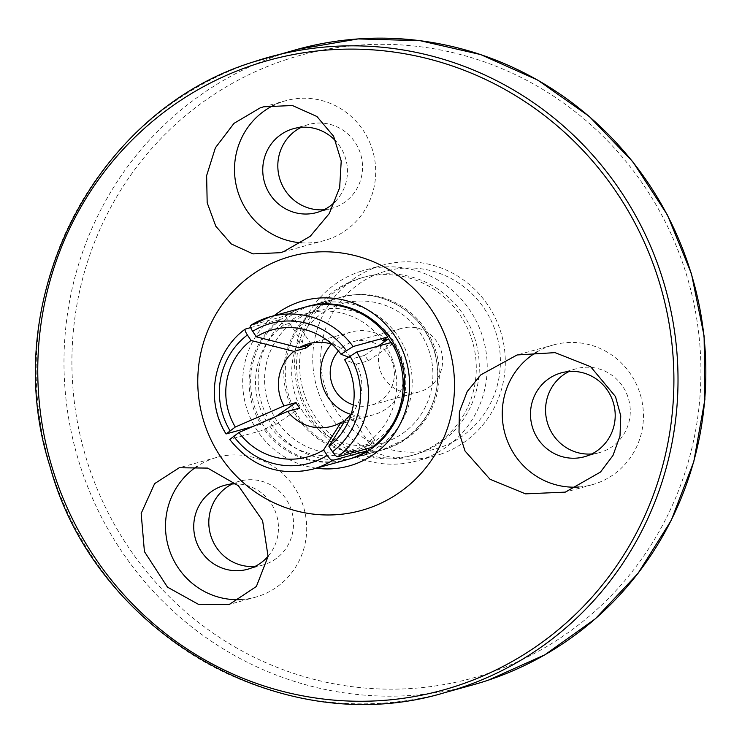 <?xml version="1.0" encoding="UTF-8"?>
<svg xmlns="http://www.w3.org/2000/svg" width="742" height="742" viewBox="0 0 742 742"><rect width="100%" height="100%" fill="white"/><g stroke="black" fill="none" stroke-linecap="round" stroke-linejoin="round"><path stroke-width="0.56" stroke-dasharray="3.71 2.78" d="M353.331 404.844A32.963 32.027 -105.4 0 0 371.083 405.178A32.963 32.027 -105.4 0 0 372.66 404.696A32.963 32.027 -105.4 0 0 392.945 364.062A32.963 32.027 -105.4 0 0 353.535 341.617A32.963 32.027 -105.4 0 0 351.958 342.099A32.963 32.027 -105.4 0 0 338.463 351.012M400.188 328.789A32.963 32.027 -105.4 0 0 379.904 369.423A32.963 32.027 -105.4 0 0 419.304 391.869A32.963 32.027 -105.4 0 0 420.89 391.386A32.963 32.027 -105.4 0 0 441.175 350.753A32.963 32.027 -105.4 0 0 401.765 328.307A32.963 32.027 -105.4 0 0 400.188 328.789M360.454 278.278A92.305 89.671 74.6 0 1 364.878 276.933A92.305 89.671 74.6 0 1 475.214 339.762A92.305 89.671 74.6 0 1 418.414 453.538A92.305 89.671 74.6 0 1 413.999 454.892A92.305 89.671 74.6 0 1 303.654 392.054A92.305 89.671 74.6 0 1 360.454 278.278M359.889 271.609A98.899 96.08 74.6 0 1 364.628 270.162A98.899 96.08 74.6 0 1 482.847 337.48A98.899 96.08 74.6 0 1 421.994 459.381A98.899 96.08 74.6 0 1 417.254 460.828A98.899 96.08 74.6 0 1 299.035 393.51A98.899 96.08 74.6 0 1 359.889 271.609M381.555 272.453A92.305 89.671 74.6 0 1 495.6 331.674A92.305 89.671 74.6 0 1 439.514 447.714A92.305 89.671 74.6 0 1 325.478 388.502A92.305 89.671 74.6 0 1 381.555 272.453M440.08 454.392A98.899 96.08 -105.4 0 0 500.933 332.49A98.899 96.08 -105.4 0 0 382.714 265.172A98.899 96.08 -105.4 0 0 377.975 266.61A98.899 96.08 -105.4 0 0 317.122 388.511A98.899 96.08 -105.4 0 0 435.341 455.838A98.899 96.08 -105.4 0 0 440.08 454.392M357.44 279.113A92.305 89.671 74.6 0 1 361.864 277.768A92.305 89.671 74.6 0 1 472.2 340.597A92.305 89.671 74.6 0 1 415.399 454.373A92.305 89.671 74.6 0 1 410.985 455.718A92.305 89.671 74.6 0 1 300.64 392.889A92.305 89.671 74.6 0 1 357.44 279.113M241.122 599.564A72.531 70.453 -105.4 0 0 255.396 597.208A72.531 70.453 -105.4 0 0 304.981 544.211A72.531 70.453 -105.4 0 0 282.591 473.535A72.531 70.453 -105.4 0 0 216.803 457.387A72.531 70.453 -105.4 0 0 197.363 466.199M268.094 556.24A43.518 42.275 -105.4 0 0 263.994 495.035A43.518 42.275 -105.4 0 0 236.271 483.877M255.007 566.434A43.518 42.275 -105.4 0 0 262.742 565.079A43.518 42.275 -105.4 0 0 292.496 533.285A43.518 42.275 -105.4 0 0 279.066 490.879A43.518 42.275 -105.4 0 0 239.592 481.187A43.518 42.275 -105.4 0 0 232.255 483.988M579.094 486.993A72.531 70.453 -105.4 0 0 592.144 484.721A72.531 70.453 -105.4 0 0 642.108 429.906A72.531 70.453 -105.4 0 0 553.551 344.9A72.531 70.453 -105.4 0 0 537.31 351.736M591.764 453.956A43.518 42.275 -105.4 0 0 599.499 452.601A43.518 42.275 -105.4 0 0 629.476 419.703A43.518 42.275 -105.4 0 0 576.339 368.7A43.518 42.275 -105.4 0 0 569.003 371.51M301.595 242.838A72.531 70.453 -105.4 0 0 324.402 240.519A72.531 70.453 -105.4 0 0 327.881 239.453A72.531 70.453 -105.4 0 0 372.503 150.06A72.531 70.453 -105.4 0 0 285.809 100.689A72.531 70.453 -105.4 0 0 282.34 101.747A72.531 70.453 -105.4 0 0 274.92 104.715M324.022 209.745A43.518 42.275 -105.4 0 0 331.757 208.391A43.518 42.275 -105.4 0 0 333.844 207.76A43.518 42.275 -105.4 0 0 360.621 154.123A43.518 42.275 -105.4 0 0 308.598 124.498A43.518 42.275 -105.4 0 0 306.52 125.129A43.518 42.275 -105.4 0 0 301.261 127.299M337.471 298.284A79.116 76.862 -105.4 0 0 288.786 395.811A79.116 76.862 -105.4 0 0 383.364 449.671A79.116 76.862 -105.4 0 0 387.148 448.511A79.116 76.862 -105.4 0 0 435.832 350.994A79.116 76.862 -105.4 0 0 341.255 297.134A79.116 76.862 -105.4 0 0 337.471 298.284M335.263 201.564A43.518 42.275 -105.4 0 0 336.117 141.49M344.631 421.382L353.062 419.054A42.86 41.635 -105.4 0 0 355.78 417.338A42.86 41.635 -105.4 0 0 358.358 415.409L346.301 418.738M350.91 414.361A42.86 41.635 -105.4 0 0 373.708 414.713A42.86 41.635 -105.4 0 0 385.923 409.018A42.86 41.635 -105.4 0 0 400.068 355.789A42.86 41.635 -105.4 0 0 350.901 332.091A42.86 41.635 -105.4 0 0 338.695 337.786A42.86 41.635 -105.4 0 0 331.507 344.084M372.345 447.25L368.709 441.768L374.738 440.108A72.531 70.453 74.6 0 1 372.132 441.991A72.531 70.453 74.6 0 1 369.442 443.753L363.413 445.413L365.825 449.049M364.424 315.461A72.531 70.453 -105.4 0 0 315.879 310.972A72.531 70.453 -105.4 0 0 295.214 320.618A72.531 70.453 -105.4 0 0 271.275 410.697A72.531 70.453 -105.4 0 0 354.472 450.802A72.531 70.453 -105.4 0 0 375.146 441.156A72.531 70.453 -105.4 0 0 393.844 422.05M400.374 409.658A72.531 70.453 -105.4 0 0 376.389 322.742M250.648 327.593L279.929 319.514L283.565 324.996L289.593 323.336A72.531 70.453 74.6 0 1 292.2 321.453A72.531 70.453 74.6 0 1 294.889 319.691L288.861 321.351L285.216 315.869L250.555 325.441M382.464 340.606A72.531 70.453 -105.4 0 0 306.836 313.476A72.531 70.453 -105.4 0 0 288.861 321.351M390.969 342.554A72.531 70.453 74.6 0 1 392.128 344.418L386.1 346.087L391.396 342.433M368.709 441.768A72.531 70.453 -105.4 0 0 386.1 346.087M352.431 458.102A79.116 76.862 -105.4 0 0 356.234 457.155A79.116 76.862 -105.4 0 0 378.782 446.638A79.116 76.862 -105.4 0 0 404.891 348.369A79.116 76.862 -105.4 0 0 314.126 304.619A79.116 76.862 -105.4 0 0 310.379 305.76M309.646 306.01A79.116 76.862 -105.4 0 0 291.578 315.137A79.116 76.862 -105.4 0 0 264.495 411.189A79.116 76.862 -105.4 0 0 351.671 458.259M305.083 307.114A79.116 76.862 -105.4 0 0 285.216 315.869M312.521 469.222A79.116 76.862 74.6 0 1 229.844 439.375L264.514 429.813A79.116 76.862 -105.4 0 0 347.191 459.65M264.514 429.813L269.81 426.168A72.531 70.453 -105.4 0 0 345.438 453.297A72.531 70.453 -105.4 0 0 363.413 445.413M348.434 357.097L352.58 358.692A42.86 41.635 -105.4 0 0 340.93 348.304A42.86 41.635 -105.4 0 0 331.915 344.214M351.198 414.045A42.86 41.635 -105.4 0 0 356.828 405.902A42.86 41.635 -105.4 0 0 356.216 364.174L344.631 359.712M269.81 426.168L275.838 424.498A72.531 70.453 74.6 0 1 272.203 419.017L266.267 420.658M283.565 324.996A72.531 70.453 -105.4 0 0 266.174 420.686M279.929 319.514A79.116 76.862 -105.4 0 0 260.878 424.331L252.363 426.678M266.118 420.723L260.878 424.331M356.216 364.174L368.273 360.844A42.86 41.635 -105.4 0 0 364.637 355.362L352.58 358.692M311.26 344.39L294.889 319.691M289.593 323.336L304.749 346.189M275.857 416.503L272.203 419.017M275.838 424.498L299.694 408.072M353.062 419.054L369.442 443.753M374.738 440.108L358.358 415.409M378.077 346.115L364.637 355.362M368.273 360.844L392.128 344.418M352.487 458.083A79.116 76.862 -105.4 0 0 401.172 360.556A79.116 76.862 -105.4 0 0 306.594 306.696L341.255 297.134M305.843 306.91A79.116 76.862 -105.4 0 0 302.801 307.856A79.116 76.862 -105.4 0 0 254.005 404.993A79.116 76.862 -105.4 0 0 347.942 459.437M284.984 60.037A323.067 313.857 74.6 0 1 684.133 267.296A323.067 313.857 74.6 0 1 487.856 673.448A323.067 313.857 74.6 0 1 88.715 466.189A323.067 313.857 74.6 0 1 284.984 60.037M297.199 49.38A329.661 320.256 -105.4 0 0 281.413 54.194A329.661 320.256 -105.4 0 0 78.559 460.532A329.661 320.256 -105.4 0 0 472.626 684.94M444.801 692.62A329.661 320.256 74.6 0 1 50.734 468.211A329.661 320.256 74.6 0 1 253.578 61.874M316.315 468.174A85.71 83.271 74.6 0 1 245.871 405.54A85.71 83.271 74.6 0 1 274.215 315.638M322.343 313.133A72.531 70.453 74.6 0 1 420.51 333.316A72.531 70.453 74.6 0 1 402.275 433.671A72.531 70.453 74.6 0 1 304.099 413.48A72.531 70.453 74.6 0 1 322.343 313.133M404.399 439.561A79.116 76.862 -105.4 0 0 430.508 341.301A79.116 76.862 -105.4 0 0 339.753 297.551A79.116 76.862 -105.4 0 0 317.196 308.069A79.116 76.862 -105.4 0 0 291.087 406.328A79.116 76.862 -105.4 0 0 381.852 450.079A79.116 76.862 -105.4 0 0 404.399 439.561M226.217 433.903A79.116 76.862 74.6 0 1 245.268 329.077M419.304 391.869L371.083 405.178M382.714 265.172L364.628 270.162M364.878 276.933L361.864 277.768M255.396 597.208L229.361 604.396M262.742 565.079L247.67 569.244M553.551 344.9L517.1 354.964M576.339 368.7L561.267 372.864M324.402 240.519L280.216 252.716M331.757 208.391L316.686 212.555M383.364 449.671L348.694 459.233M308.598 124.498L293.526 128.654M285.809 100.689L263.698 106.802M599.499 452.601L584.427 456.757M592.144 484.721L565.293 492.132M239.592 481.187L224.52 485.351M216.803 457.387L179.23 467.757M413.999 454.892L410.985 455.718M435.341 455.838L417.254 460.828M488.375 680.145L483.682 681.666M483.617 681.685L478.84 683.15M401.765 328.307L353.535 341.617M314.126 304.619L339.753 297.551C379.941 285.262 426.409 313.393 435.628 355.446C442.482 390.32 432.113 418.349 404.511 439.514L381.852 450.079L356.234 457.155M373.708 414.713L331.507 426.362M306.836 313.476L315.879 310.972M340.93 348.304L322 336.84M356.828 405.902L346.458 425.454M345.438 453.297L354.472 450.802M350.901 332.091L308.709 343.741"/><path stroke-width="1.11" d="M338.463 351.012A32.963 32.027 -105.4 0 0 353.331 404.844M167.497 587.154L198.355 604.285L229.361 604.396L256.38 586.477L268.075 556.417L262.585 520.615L238.377 485.741L207.639 468.091L179.23 467.757L154.624 483.636L141.175 513.39L144.421 551.621L167.497 587.154M197.363 466.199A72.531 70.453 -105.4 0 0 189.6 581.051A72.531 70.453 -105.4 0 0 241.122 599.564M236.271 483.877A43.518 42.275 -105.4 0 0 224.52 485.351A43.518 42.275 -105.4 0 0 194.766 517.146A43.518 42.275 -105.4 0 0 208.196 559.551A43.518 42.275 -105.4 0 0 247.67 569.244A43.518 42.275 -105.4 0 0 268.094 556.24M232.255 483.988A43.518 42.275 -105.4 0 0 223.268 555.387A43.518 42.275 -105.4 0 0 255.007 566.434M620.006 436.008L620.757 415.826L615.47 396.553L590.623 366.687L555.062 352.635L517.1 354.964L480.853 374.831L467.228 391.507L459.372 411.921L459.01 432.4L465.048 451.034L489.97 479.23L525.512 493.857L565.293 492.132L600.491 472.042L612.975 455.486L620.006 436.008M537.31 351.736A72.531 70.453 -105.4 0 0 503.586 399.715A72.531 70.453 -105.4 0 0 579.094 486.993M614.404 423.868A43.518 42.275 -105.4 0 0 561.267 372.864A43.518 42.275 -105.4 0 0 531.291 405.753A43.518 42.275 -105.4 0 0 584.427 456.757A43.518 42.275 -105.4 0 0 614.404 423.868M569.003 371.51A43.518 42.275 -105.4 0 0 546.362 401.598A43.518 42.275 -105.4 0 0 591.764 453.956M260.229 107.85L233.99 123.367L215.403 147.769L206.628 175.613L207.176 202.742L215.792 226.217L231.272 243.96L253.003 253.885L280.216 252.707L283.667 251.659L310.221 236.299L329.262 213.575L339.66 187.68L341.218 161.042L333.622 136.278L316.936 116.503L292.404 105.522L263.698 106.792L260.229 107.85M274.92 104.715A72.531 70.453 -105.4 0 0 235.854 183.645A72.531 70.453 -105.4 0 0 301.595 242.838M336.117 141.49A43.518 42.275 -105.4 0 0 293.526 128.654A43.518 42.275 -105.4 0 0 291.448 129.293A43.518 42.275 -105.4 0 0 264.671 182.931A43.518 42.275 -105.4 0 0 316.686 212.555A43.518 42.275 -105.4 0 0 318.772 211.915A43.518 42.275 -105.4 0 0 335.263 201.564M301.261 127.299A43.518 42.275 -105.4 0 0 279.428 177.69A43.518 42.275 -105.4 0 0 324.022 209.745M367.54 508.567A131.863 128.106 -105.4 0 0 447.649 342.795A131.863 128.106 -105.4 0 0 284.733 258.197A131.863 128.106 -105.4 0 0 204.625 423.97A131.863 128.106 -105.4 0 0 367.54 508.567M331.915 344.214A42.86 41.635 -105.4 0 0 308.709 343.741A42.86 41.635 -105.4 0 0 299.202 347.72L311.26 344.39A42.86 41.635 -105.4 0 0 308.551 346.106A42.86 41.635 -105.4 0 0 305.973 348.035L293.915 351.365A42.86 41.635 -105.4 0 0 284 405.92L296.058 402.591A42.86 41.635 -105.4 0 0 299.694 408.072L287.636 411.402A42.86 41.635 -105.4 0 0 331.507 426.362A42.86 41.635 -105.4 0 0 341.005 422.374L344.631 421.382M331.507 344.084A42.86 41.635 -105.4 0 0 350.91 414.361M393.844 422.05A72.531 70.453 -105.4 0 0 400.374 409.658M376.389 322.742A72.531 70.453 -105.4 0 0 364.424 315.461M299.202 347.72L256.324 336.822L252.688 331.34C250.564 327.992 249.859 326.016 250.555 325.441A79.116 76.862 74.6 0 1 270.422 316.686A79.116 76.862 74.6 0 1 353.099 346.523L387.76 336.961L382.464 340.606L388.493 338.936A72.531 70.453 74.6 0 1 390.969 342.554M310.379 305.76A79.116 76.862 -105.4 0 0 309.646 306.01M387.76 336.961A79.116 76.862 -105.4 0 0 305.083 307.114L270.422 316.686L250.555 325.441M372.345 447.25A79.116 76.862 -105.4 0 0 391.396 342.433L356.726 352.005A79.116 76.862 74.6 0 1 337.684 456.822L372.345 447.25M347.191 459.65A79.116 76.862 -105.4 0 0 367.049 450.895L332.388 460.467A79.116 76.862 74.6 0 1 312.521 469.222L347.191 459.65M256.324 336.822A65.936 64.053 74.6 0 1 322 336.84A65.936 64.053 74.6 0 1 340.995 354.24L348.434 357.097M353.099 346.523L340.995 354.24M337.684 456.822C336.543 456.747 334.837 455.059 332.537 451.757L328.901 446.267A65.936 64.053 74.6 0 0 346.458 425.454A65.936 64.053 74.6 0 0 344.631 359.712L356.726 352.005M341.005 422.374L323.605 449.912L327.241 455.402C329.541 458.704 331.257 460.392 332.388 460.467M323.605 449.912A65.936 64.053 74.6 0 1 238.933 432.503L287.636 411.402M229.844 439.375L238.933 432.503M365.825 449.049L367.049 450.895M328.901 446.267L346.301 418.738A42.86 41.635 -105.4 0 0 351.198 414.045M351.671 458.259A79.116 76.862 -105.4 0 0 352.431 458.102L348.694 459.233A79.116 76.862 -105.4 0 0 352.487 458.083M252.363 426.678L226.217 433.903L235.297 427.021A65.936 64.053 74.6 0 1 251.028 340.467L293.915 351.365M226.217 433.903L226.013 433.894C204.681 400.383 213.492 351.875 245.148 329.142L250.648 327.593M245.268 329.077C244.572 329.671 245.277 331.637 247.392 334.985L251.028 340.467M284 405.92L235.297 427.021M304.749 346.189L305.973 348.035M296.058 402.591L275.857 416.503M388.493 338.936L378.077 346.115M274.215 315.638A85.71 83.271 74.6 0 1 299.221 302.013A85.71 83.271 74.6 0 1 405.123 357.004A85.71 83.271 74.6 0 1 353.044 464.752A85.71 83.271 74.6 0 1 316.315 468.174M352.469 458.083C390.171 446.526 413.331 401.747 401.561 362.588C391.294 321.444 345.689 294.76 306.594 306.696A79.116 76.862 -105.4 0 0 305.843 306.91M297.199 49.38L253.56 61.883A329.661 320.256 74.6 0 1 269.374 57.06A329.661 320.256 74.6 0 1 663.441 281.468A329.661 320.256 74.6 0 1 460.587 687.806A329.661 320.256 74.6 0 1 444.801 692.62L472.626 684.94A329.661 320.256 -105.4 0 0 488.422 680.126A329.661 320.256 -105.4 0 0 691.266 273.789A329.661 320.256 -105.4 0 0 297.199 49.38L358.136 38.918L420.065 40.671L480.677 54.574L537.727 80.09L589.083 116.281L632.852 161.793L667.401 214.939L691.451 273.733L704.102 336.005L704.9 399.437L693.798 461.672L671.222 520.392L637.99 573.427L595.344 618.791L544.869 654.806L488.375 680.145M458.417 685.367A326.73 317.409 -105.4 0 0 656.911 274.614A326.73 317.409 -105.4 0 0 253.245 65.008A326.73 317.409 -105.4 0 0 54.75 475.752A326.73 317.409 -105.4 0 0 458.417 685.367M347.942 459.437A79.116 76.862 -105.4 0 0 348.694 459.233M346.291 350.586A72.531 70.453 -105.4 0 0 252.688 331.34M332.537 451.757A72.531 70.453 -105.4 0 0 349.927 356.067M233.637 436.148A72.531 70.453 -105.4 0 0 327.241 455.402M247.392 334.985A72.531 70.453 -105.4 0 0 230.001 430.666M478.84 683.15L472.626 684.94M253.56 61.883C93.204 110.985 -3.051 302.55 50.039 466.551C95.486 634.197 283.119 741.74 444.801 692.62M229.649 439.385C251.464 466.718 279.094 476.67 312.521 469.222"/></g></svg>
